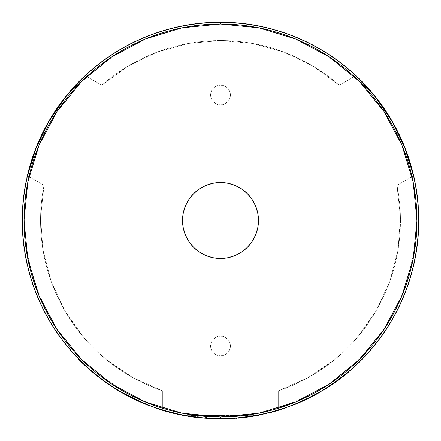 <?xml version="1.0" encoding="UTF-8"?>
<svg xmlns="http://www.w3.org/2000/svg" width="441" height="441" viewBox="0 0 441 441"><rect width="100%" height="100%" fill="white"/><g stroke="black" fill="none" stroke-linecap="round" stroke-linejoin="round"><path stroke-width="0.33" stroke-dasharray="2.21 1.65" d="M220.5 336.07A9.906 9.906 0 0 1 230.406 345.976A9.906 9.906 0 0 1 220.5 355.881A9.906 9.906 0 0 0 230.406 345.976A9.906 9.906 0 0 0 220.5 336.07A9.906 9.906 0 0 0 210.594 345.976A9.906 9.906 0 0 0 220.5 355.881A9.906 9.906 0 0 1 210.594 345.976A9.906 9.906 0 0 1 220.5 336.07L224.293 336.825L227.506 338.969L229.651 342.183L230.406 345.976L229.651 349.768L227.506 352.982L224.293 355.126L220.5 355.881L216.707 355.126L213.494 352.982L211.349 349.768L210.594 345.976L211.349 342.183L213.494 338.969L216.707 336.825L220.5 336.07L224.293 336.825L227.506 338.969L229.651 342.183L230.406 345.976L229.651 349.768L227.506 352.982L224.293 355.126L220.5 355.881L216.707 355.126L213.494 352.982L211.349 349.768L210.594 345.976L211.349 342.183L213.494 338.969L216.707 336.825L220.5 336.07M215.048 415.317L225.224 415.317L225.224 415.648L215.048 415.648L215.048 415.317L215.048 415.648L225.224 415.648L225.224 415.317L225.224 415.648L225.224 415.317L248.967 415.317L248.967 415.648L225.224 415.648L248.967 415.648L248.967 415.317L248.967 415.648L248.967 415.317L225.224 415.317L225.224 415.648L225.224 415.317L225.224 415.648L225.224 415.317L215.048 415.317L215.048 415.648L215.048 415.317L191.3 415.317L191.3 415.648L215.048 415.648L215.048 415.317L215.048 415.648L191.3 415.648L191.3 415.317L191.3 415.648L191.3 415.317L215.048 415.317L215.048 415.648L215.048 415.317L191.3 415.317L215.048 415.317M215.048 415.648L248.967 415.648L215.048 415.648M225.224 415.317L248.967 415.317L225.224 415.317M220.5 85.119A9.906 9.906 0 0 1 230.406 95.024A9.906 9.906 0 0 1 220.5 104.93A9.906 9.906 0 0 0 230.406 95.024A9.906 9.906 0 0 0 220.5 85.119A9.906 9.906 0 0 0 210.594 95.024A9.906 9.906 0 0 0 220.5 104.93A9.906 9.906 0 0 1 210.594 95.024A9.906 9.906 0 0 1 220.5 85.119L216.707 85.868L213.494 88.018L211.349 91.232L210.594 95.024L211.349 98.812L213.494 102.025L216.707 104.175L220.5 104.93L224.293 104.175L227.506 102.025L229.651 98.812L230.406 95.024L229.651 91.232L227.506 88.018L224.293 85.868L220.5 85.119L224.293 85.868L227.506 88.018L229.651 91.232L230.406 95.024L229.651 98.812L227.506 102.025L224.293 104.175L220.5 104.93L216.707 104.175L213.494 102.025L211.349 98.812L210.594 95.024L211.349 91.232L213.494 88.018L216.707 85.868L220.5 85.119M220.5 182.524A37.976 37.976 0 0 0 182.524 220.5A37.976 37.976 0 0 0 220.5 258.47A37.976 37.976 0 0 0 258.476 220.5A37.976 37.976 0 0 0 220.5 182.524L213.091 183.258L205.969 185.418L199.404 188.924L193.649 193.649L188.924 199.404L185.418 205.969L183.258 213.091L182.524 220.5L183.258 227.909L185.418 235.031L188.924 241.596L193.649 247.351L199.404 252.07L205.969 255.582L213.091 257.742L220.5 258.47L227.909 257.742L235.031 255.582L241.596 252.07L247.351 247.351L252.076 241.596L255.582 235.031L257.742 227.909L258.476 220.5L257.742 213.091L255.582 205.969L252.076 199.404L247.351 193.649L241.596 188.924L235.031 185.418L227.909 183.258L220.5 182.524M253.52 415.317L187.48 415.317L253.52 415.317L253.52 415.846L250.99 416.26L236.657 417.958L247.142 416.822M199.547 417.511L192.326 416.607M237.01 417.93L220.5 418.619A198.119 198.119 0 0 0 355.727 75.703A198.119 198.119 0 0 0 220.5 22.375L220.5 24.029A196.471 196.471 0 0 0 86.772 76.563L85.273 75.703A198.119 198.119 0 0 1 220.5 22.375A198.119 198.119 0 0 0 162.712 410.003A198.119 198.119 0 0 1 27.491 175.788L28.422 176.328M85.273 75.703L101.794 85.24L85.273 75.703L101.794 85.24L127.94 66.167L157.079 52.082L188.268 43.45L220.5 40.539A179.961 179.961 0 0 1 339.206 85.24A179.961 179.961 0 0 0 220.5 40.539L188.268 43.45L157.079 52.082L127.94 66.167L101.794 85.24L86.772 76.563L115.889 54.193L148.661 37.634L183.941 27.458L220.5 24.029L257.059 27.458L292.339 37.634L325.111 54.193L354.228 76.563L339.206 85.24L313.06 66.167L283.921 52.082L252.732 43.45L220.5 40.539A179.961 179.961 0 0 0 101.794 85.24A179.961 179.961 0 0 1 220.5 40.539L252.732 43.45L283.921 52.082L313.06 66.167L339.206 85.24L354.228 76.563A196.471 196.471 0 0 0 220.5 24.029L220.5 22.375A198.119 198.119 0 0 1 355.727 75.703L339.206 85.24L355.727 75.703M226.939 418.515L220.5 418.619L226.939 418.515M244.975 417.103L242.726 417.368A198.119 198.119 0 0 0 261.849 414.259A198.119 198.119 0 0 1 236.233 417.996L256.017 415.411M246.977 416.844L245.323 417.059M244.854 417.12L243.84 417.241M252.88 415.957L252.131 416.078M214.034 418.515L224.563 418.581L224.568 418.906L224.563 418.581A198.119 198.119 0 0 1 221.294 418.619A198.119 198.119 0 0 0 224.563 418.581A198.119 198.119 0 0 1 220.5 418.619A198.119 198.119 0 0 1 219.486 418.619L215.897 418.564M253.84 415.797L257.776 415.08M244.882 417.114L237.109 417.925M256.392 415.676L256.37 415.345L246.387 416.921M240.725 417.919L241.828 417.798L241.795 417.473L241.828 417.798L236.767 418.283A198.45 198.45 0 0 0 261.921 414.579L261.849 414.259L249.711 416.453L236.337 417.985M246.425 416.916L245.02 417.098M249.738 416.453L247.489 416.773M260.526 414.534L250.538 416.332L250.587 416.657L251.188 416.563L250.587 416.657L250.538 416.332M277.621 410.549L279.633 409.937L279.533 409.623A198.119 198.119 0 0 0 284.362 408.046L284.467 408.355L284.362 408.046A198.119 198.119 0 0 1 281.259 409.072A198.119 198.119 0 0 0 284.362 408.046A198.119 198.119 0 0 1 279.533 409.623L277.549 410.229M279.296 409.695L280.382 409.353M271.877 411.844L270.746 412.142L270.829 412.462L276.843 410.786M275.405 410.858L273.155 411.497M311.418 396.525L314.973 394.645M303.281 400.494L296.12 403.62M297.862 403.25L295.922 404.061L295.801 403.752L301.308 401.393A198.119 198.119 0 0 0 318.589 392.633A198.119 198.119 0 0 1 295.305 403.956L313.694 395.329L304.659 399.855M304.698 399.838L303.414 400.439M307.708 398.394L305.663 399.381M317.415 393.3L308.435 398.036L308.584 398.333L309.124 398.063L308.584 398.333L308.435 398.036M341.317 377.518L332.222 384.117L323.407 389.8A198.119 198.119 0 0 0 328.137 386.829L344.206 375.252L335.281 381.983L325.552 388.477M348.522 371.702L342.194 376.84M347.073 372.915L347.745 372.358A198.119 198.119 0 0 1 343.412 375.886L347.073 372.915M336.891 380.826L343.197 376.052L337.211 380.594L337.404 380.859L338.253 380.236L337.404 380.859L337.211 380.594L323.407 389.8A198.119 198.119 0 0 0 328.137 386.829L333.76 383.053M333.65 383.13L336.643 381.007M335.81 381.603L336.522 381.096M338.881 379.365L329.416 385.996L329.598 386.272L336.781 381.316M340.573 378.091L340.204 378.367M347.646 372.436L347.745 372.358A198.119 198.119 0 0 1 343.412 375.886L343.616 376.145A198.45 198.45 0 0 0 344.322 375.583A198.45 198.45 0 0 1 343.616 376.145L343.412 375.886M338.264 379.822L340.336 378.268M325.701 388.383L334.146 382.782M162.712 408.928L162.712 410.003A198.119 198.119 0 0 0 220.5 418.619L214.05 418.515M28.356 179.487L28.985 176.654A196.471 196.471 0 0 0 162.712 408.278L153.534 405.202M412.578 176.328L413.509 175.788A198.119 198.119 0 0 1 278.288 410.003L278.288 408.928M321.522 389.012L312.217 394.248L278.288 408.278A196.471 196.471 0 0 0 412.015 176.654L412.644 179.487M278.288 409.485L278.288 390.93L307.873 377.821L334.642 359.63L357.712 336.935L376.349 310.481L389.943 281.11L398.063 249.782L400.434 217.507L396.988 185.325L413.063 176.047M415.361 195.413L416.828 213.053L414.783 249.716L405.957 285.36L403.989 290.724M397.137 306.528L387.22 324.444M377.391 338.765L369.398 348.677L342.944 374.144L336.119 379.348M210.445 418.366L210.329 418.691L215.164 418.878L210.329 418.691L210.346 418.36L219.486 418.619L219.48 418.95L219.486 418.619A198.119 198.119 0 0 0 220.5 418.619L187.634 415.874A198.119 198.119 0 0 0 202.237 417.776L202.237 417.776A198.119 198.119 0 0 1 187.634 415.874L187.579 416.199A198.45 198.45 0 0 0 202.21 418.107L202.237 417.776A198.119 198.119 0 0 1 187.634 415.874A198.119 198.119 0 0 0 202.237 417.776L202.21 418.107A198.45 198.45 0 0 1 187.579 416.199L187.634 415.874M215.175 418.548L212.838 418.47M197.149 417.241L193.053 416.712M188.12 415.957L189.994 416.26L188.12 415.957M184.63 415.345L184.57 415.67A198.45 198.45 0 0 1 166.731 411.53L166.825 411.21L166.731 411.53A198.45 198.45 0 0 0 172.144 412.969L172.222 412.649A198.119 198.119 0 0 1 166.825 411.21L166.731 411.53A198.45 198.45 0 0 1 154.609 407.693L154.719 407.379L154.609 407.693A198.45 198.45 0 0 0 166.731 411.53L166.825 411.21A198.119 198.119 0 0 1 154.719 407.379A198.119 198.119 0 0 0 184.63 415.345A198.119 198.119 0 0 1 154.719 407.379A198.119 198.119 0 0 0 184.63 415.345A198.119 198.119 0 0 1 172.222 412.649L172.144 412.969A198.45 198.45 0 0 0 184.57 415.67L184.63 415.345L162.712 410.003L162.712 390.93L162.712 409.485M141.837 402.335L131.655 397.584L122.411 392.633A198.119 198.119 0 0 0 127.306 395.329L145.221 403.763L135.012 399.226L124.61 393.868M150.42 405.814L142.862 402.771M148.656 405.136L149.471 405.45A198.119 198.119 0 0 1 144.284 403.372L148.656 405.136M136.804 400.075L141.704 402.275M133.21 398.355L136.523 399.943M135.596 399.507L136.385 399.877M139.047 401.101L128.651 396.046L128.496 396.338L136.319 400.213M140.982 401.96L140.558 401.773M149.356 405.406L149.471 405.45A198.119 198.119 0 0 1 144.284 403.372L144.157 403.68L144.284 403.372M138.347 400.786L140.707 401.839M131.594 397.55L133.755 398.62M85.879 365.854L78.73 358.897A198.119 198.119 0 0 0 82.82 362.965L95.973 374.591A198.119 198.119 0 0 0 101.27 378.725L105.84 382.066L101.27 378.725A198.119 198.119 0 0 1 95.973 374.591L82.82 362.965A198.119 198.119 0 0 1 78.73 358.897L85.879 365.854L85.653 366.096A198.45 198.45 0 0 0 90.587 370.517L106.044 382.617A198.45 198.45 0 0 0 111.126 386.09L119.605 391.387L111.126 386.09L111.308 385.814A198.119 198.119 0 0 1 106.231 382.347L90.802 370.269A198.119 198.119 0 0 1 85.879 365.854A198.119 198.119 0 0 0 90.802 370.269L90.587 370.517L90.802 370.269L97.411 375.743L97.202 376.002L97.411 375.743L98.586 376.669L98.387 376.928L98.586 376.669L99.572 377.435L99.368 377.694L99.572 377.435L106.231 382.347L106.044 382.617L106.231 382.347A198.119 198.119 0 0 0 111.308 385.814L111.126 386.09A198.45 198.45 0 0 1 106.044 382.617L90.587 370.517A198.45 198.45 0 0 1 85.653 366.096L85.879 365.854M119.776 391.106L111.308 385.814L119.776 391.106A198.119 198.119 0 0 1 114.847 388.097A198.119 198.119 0 0 0 119.776 391.106M109.947 384.905L114.847 388.097L109.947 384.905M107.235 383.047L108.425 383.874M137.349 398.504L128.783 394.248L98.056 374.144L89.132 366.592M76.684 354.355L63.609 338.765M53.78 324.444L50.351 318.733L35.043 285.36L26.217 249.716L24.464 233.57M24.062 216.884L25.639 195.413M27.943 176.047L44.012 185.325L40.566 217.507L42.937 249.782L51.057 281.11L64.651 310.481L83.288 336.935L106.358 359.63L133.127 377.821L162.712 390.93A179.961 179.961 0 0 1 44.012 185.325A179.961 179.961 0 0 0 162.712 390.93L162.712 408.278M278.288 408.278L278.288 390.93L278.188 410.036M412.015 176.654L396.988 185.325L413.509 175.788L396.988 185.325L400.434 217.507L398.063 249.782L389.943 281.11L376.349 310.481L357.712 336.935L334.642 359.63L307.873 377.821L278.288 390.93A179.961 179.961 0 0 0 396.988 185.325A179.961 179.961 0 0 1 278.288 390.93L278.288 410.003M28.985 176.654L44.012 185.325L27.507 175.705M162.712 410.003L162.712 390.93L133.127 377.821L106.358 359.63L83.288 336.935L64.651 310.481L51.057 281.11L42.937 249.782L40.566 217.507L44.012 185.325L27.491 175.788M276.959 410.406L276.595 410.516M227.931 418.481L238.206 417.825L251.69 416.15M190.876 416.392L206.371 418.118M252.886 415.317L187.48 415.317L252.886 415.317M85.653 366.096L78.492 359.128L85.604 366.052M128.166 396.161L127.151 395.621L127.306 395.329L133.336 398.416M134.654 399.055L136.936 400.136L136.798 400.434L136.445 400.268L136.936 400.136L145.221 403.763L145.1 404.066L144.207 403.697L145.1 404.066L145.221 403.763L141.335 402.115L141.203 402.418L144.014 403.62M128.888 396.536L128.552 396.365M143.749 403.509L139.29 401.575M138.689 401.304L139.786 401.795M127.206 395.654L128.733 396.459L128.882 396.167L128.943 396.564M134.202 399.204L139.433 401.635M139.643 401.729L140.249 401.999M141.203 402.418L141.721 402.644M124.169 394L123.574 393.67A198.45 198.45 0 0 0 127.151 395.621A198.45 198.45 0 0 1 123.574 393.67L124.527 394.199M124.814 394.359L125.178 394.557M126.799 395.434L127.102 395.599M144.995 404.022A198.45 198.45 0 0 0 149.356 405.759A198.45 198.45 0 0 1 144.995 404.022M144.141 403.311L138.948 401.062M136.164 399.772L136.026 400.075L136.164 399.772L128.651 396.046L128.496 396.338L129.274 396.74L128.496 396.338M138.733 401.321L140.591 402.148M141.28 402.451L143.005 403.195M143.088 403.228L143.523 403.416M143.832 403.543L129.693 396.955M144.036 403.267L143.909 403.576L144.036 403.267M144.251 403.361L149.427 405.433M148.815 405.549L145.591 404.27M141.715 402.28L137.157 400.235L137.019 400.538L137.978 400.979L137.019 400.538L137.157 400.235L122.411 392.633A198.119 198.119 0 0 0 127.306 395.329L127.151 395.621L128.044 396.095M142.73 403.074L148.066 405.257M148.904 405.582L149.201 405.698M123.381 393.559L126.81 395.445M127.521 395.82L135.828 399.981M148.727 405.516L143.479 403.394M145.144 404.088L147.25 404.937M129.296 396.751L133.882 399.05M126.027 395.02L126.843 395.461M142.63 403.035L141.831 402.694M140.701 402.198L140.255 402.005M142.597 403.019L142.945 403.168M128.513 396.343L138.463 401.2M124.731 394.315L125.277 394.612M143.342 403.339L143.904 403.576M131.319 397.782L136.225 400.169M138.601 401.26L129.764 396.988M215.202 418.878L216.564 418.911M217.38 418.928L219.48 418.95A198.45 198.45 0 0 0 224.568 418.906A198.45 198.45 0 0 1 221.294 418.95M224.563 418.581A198.119 198.119 0 0 1 220.5 418.619M219.563 418.95A198.45 198.45 0 0 0 392.832 122.085A198.45 198.45 0 0 0 49.105 120.465A198.45 198.45 0 0 0 219.563 418.95M217.104 418.922L219.48 418.95M254.209 416.067L259.782 415.025M260.725 414.832L261.419 414.683A198.45 198.45 0 0 1 242.765 417.699A198.45 198.45 0 0 0 261.419 414.683M261.353 414.364L260.328 414.573M240.599 417.599L244.716 417.136M247.445 416.778L236.74 417.952M241.944 417.787L242.318 417.748M243.691 417.588L249.887 416.762M246.155 417.285L249.292 416.85L249.242 416.525L249.292 416.85L252.82 416.298M251.739 416.475L255.328 415.869M254.325 416.045L255.229 415.885M256.133 415.389L249.242 416.525M256.37 415.345L256.403 415.676M253.685 416.155L252.958 416.276M248.752 416.927L247.583 417.092M246.271 417.269L245.846 416.993L251.728 416.144M245.846 416.993L245.891 417.318L244.992 417.434M236.971 418.266L239.309 418.057M239.105 418.074L237.87 418.189M237.131 418.25L236.839 417.947M237.346 417.903L238.223 417.825M238.3 417.82L244.992 417.098M236.789 418.283L236.26 418.322L236.233 417.996L236.762 417.952L236.789 418.283L252.445 416.365M246.359 416.927L242.726 417.368A198.119 198.119 0 0 0 261.849 414.259A198.119 198.119 0 0 1 236.233 417.996M245.29 417.395L242.765 417.699L242.726 417.368L242.765 417.699L243.636 417.594M249.639 416.464L249.159 416.536M248.222 416.673L246.513 416.905M236.878 418.272L236.767 418.283A198.45 198.45 0 0 0 261.921 414.579M255.94 415.758L256.43 415.67L255.94 415.758M253.035 416.265L253.807 416.133M254.132 416.078L254.49 416.017M247.963 417.043L249.402 416.833M243.928 417.561L246.431 417.247M253.895 416.122L252.985 416.271M257.831 415.405L256.69 415.62M255.857 415.775L256.215 415.709M257.439 415.483L257.803 415.411M246.304 417.263L248.316 416.993M277.361 410.632L279.633 409.937L279.533 409.623L270.746 412.142L270.829 412.462L275.498 411.177M279.71 409.91A198.45 198.45 0 0 0 354.933 74.518A198.45 198.45 0 0 0 26.857 177.067A198.45 198.45 0 0 0 279.71 409.91A198.45 198.45 0 0 0 354.933 74.518A198.45 198.45 0 0 0 26.857 177.067A198.45 198.45 0 0 0 279.71 409.91M281.358 409.386A198.45 198.45 0 0 0 284.467 408.355A198.45 198.45 0 0 1 281.358 409.386M311.853 396.674L316.847 393.989M317.437 393.664L318.308 393.174A198.45 198.45 0 0 1 301.44 401.696A198.45 198.45 0 0 0 318.308 393.174L318.082 393.3M318.148 392.887L317.239 393.4M310.569 396.961L309.88 397.313M299.345 402.253L303.138 400.56M295.9 404.066L295.431 404.259A198.45 198.45 0 0 0 318.755 392.92L318.589 392.633A198.119 198.119 0 0 1 295.305 403.956L295.801 403.752L295.922 404.061L300.586 402.076L300.448 401.773L295.779 403.763M305.624 399.403L300.448 401.773L301.032 401.878M302.294 401.31L307.95 398.642M304.549 400.274L307.405 398.912L307.261 398.614L307.405 398.907L310.602 397.313M309.626 397.81L312.867 396.145M311.743 396.729L312.774 396.194M313.485 395.445L313.832 395.632L313.694 395.329L307.261 398.614M311.385 396.917L310.729 397.253M306.914 399.149L305.856 399.656M304.654 400.224L304.163 400.086L309.516 397.501M310.266 397.49L303.485 400.764L304.307 400.384L304.163 400.086M299.472 402.561L298.259 403.08M295.305 403.956L295.431 404.259A198.45 198.45 0 0 0 318.755 392.92L318.589 392.633A198.119 198.119 0 0 1 301.308 401.393L301.44 401.696L302.245 401.332M304.637 399.866L301.308 401.393L301.44 401.696L303.755 400.643M307.62 398.438L307.19 398.647M306.33 399.061L304.775 399.805M313.849 395.621L313.413 395.858M310.795 397.214L311.495 396.861M306.197 399.491L307.504 398.862M302.509 401.211L304.803 400.152M299.56 402.523L300.69 402.027M296.925 403.642L296.247 403.923M311.572 396.817L310.751 397.242M315.106 394.949L314.086 395.5M313.336 395.897L313.661 395.726M314.758 395.136L315.083 394.96M304.681 400.208L306.517 399.337M334.962 382.209L337.012 380.737L337.205 381.007L336.891 381.233L337.012 380.737L341.869 377.094M329.962 386.029L329.648 386.239M329.284 386.481L328.319 387.104L328.137 386.829L328.319 387.104A198.45 198.45 0 0 1 324.879 389.282L325.805 388.708M342.073 376.934L344.206 375.252L344.41 375.512L343.66 376.112L344.41 375.512L344.206 375.252L340.882 377.854L341.08 378.119L343.478 376.256L334.493 382.942M343.269 376.416L339.41 379.381M338.886 379.773L339.846 379.051M328.374 387.071L329.813 386.129L329.631 385.853L330.011 385.996M334.873 382.678L340.645 378.45M339.355 379.42L341.516 377.783L340.976 378.196L340.882 377.854M329.631 385.853L324.703 389.001M326.075 388.538L326.434 388.312M324.692 389.397L328.275 387.132M344.327 375.583A198.45 198.45 0 0 0 347.955 372.612A198.45 198.45 0 0 1 344.327 375.583M343.285 375.986L338.798 379.431M336.323 381.239L336.516 381.504L336.323 381.239L329.416 385.996L329.598 386.272L330.326 385.792L329.598 386.272M338.925 379.745L340.551 378.521M342.315 377.165L342.635 376.917M343.341 376.36L343.616 376.145L343.197 376.052L343.495 376.239M334.019 383.279L330.717 385.528M343.385 375.908L347.706 372.386M347.514 372.981L344.829 375.175M339.151 379.574L346.896 373.494M328.672 386.878L334.339 383.053M325.458 388.923L324.879 389.282A198.45 198.45 0 0 0 328.319 387.104L329.168 386.553M347.436 373.042L343.037 376.597M344.449 375.478L346.213 374.051M341.516 377.783L342.398 377.099M330.348 385.776L334.581 382.882M327.25 387.793L328.027 387.297M342.282 377.187L342.58 376.956M329.543 386.31L338.682 379.922M325.998 388.582L326.527 388.251M342.922 376.691L343.401 376.311M341.125 378.08L341.626 377.7M332.69 384.194L334.173 383.168M338.809 379.828L330.783 385.484"/><path stroke-width="0.66" d="M220.5 258.47A37.976 37.976 0 0 1 182.524 220.5A37.976 37.976 0 0 1 220.5 182.524L227.909 183.258L235.031 185.418L241.596 188.924L247.351 193.649L252.076 199.404L255.582 205.969L257.742 213.091L258.476 220.5L257.742 227.909L255.582 235.031L252.076 241.596L247.351 247.351L241.596 252.07L235.031 255.582L227.909 257.742L220.5 258.47L213.091 257.742L205.969 255.582L199.404 252.07L193.649 247.351L188.924 241.596L185.418 235.031L183.258 227.909L182.524 220.5L183.258 213.091L185.418 205.969L188.924 199.404L193.649 193.649L199.404 188.924L205.969 185.418L213.091 183.258L220.5 182.524A37.976 37.976 0 0 1 258.476 220.5A37.976 37.976 0 0 1 220.5 258.47M233.151 418.217L226.939 418.515L233.151 418.217M243.84 417.241L237.004 417.93M219.48 418.95L219.486 418.619L219.48 418.95A198.45 198.45 0 0 0 219.563 418.95A198.45 198.45 0 0 0 221.294 418.95L221.294 418.619L220.5 418.619A198.119 198.119 0 0 1 22.381 220.5A198.119 198.119 0 0 1 220.5 22.375A198.119 198.119 0 0 0 22.381 220.5A198.119 198.119 0 0 0 220.5 418.619L220.5 416.971A196.471 196.471 0 0 1 24.029 220.5A196.471 196.471 0 0 1 220.5 24.029L182.172 27.805L145.315 38.984L111.347 57.143L81.574 81.574L57.143 111.347L38.984 145.315L27.805 182.172L24.029 220.5L27.805 258.828L38.984 295.685L57.143 329.653L81.574 359.426L111.347 383.857L145.315 402.016L182.172 413.195L220.5 416.971L258.828 413.195L295.685 402.016L329.653 383.857L359.426 359.426L383.857 329.653L402.016 295.685L413.195 258.828L416.971 220.5L413.195 182.172L402.016 145.315L383.857 111.347L359.426 81.574L329.653 57.143L295.685 38.984L258.828 27.805L220.5 24.029L220.5 22.375L220.5 24.029A196.471 196.471 0 0 1 416.971 220.5A196.471 196.471 0 0 1 220.5 416.971L220.5 418.619A198.119 198.119 0 0 0 418.619 220.5A198.119 198.119 0 0 0 220.5 22.375A198.119 198.119 0 0 1 418.619 220.5A198.119 198.119 0 0 1 220.5 418.619L221.294 418.619L221.294 418.95L210.329 418.691L210.346 418.36L215.991 418.57L207.854 418.217L210.346 418.36L210.329 418.691L216.564 418.911M236.657 417.958L236.238 417.996L236.657 417.958M245.323 417.059L244.854 417.12M257.776 415.08L261.298 414.375M237.109 417.925L253.84 415.797M246.387 416.921L244.882 417.114M249.33 416.513L247.445 416.778M256.017 415.411L256.37 415.345M236.337 417.985L236.762 417.952L236.337 417.985M252.131 416.078L249.738 416.453M247.489 416.773L246.425 416.916M261.1 414.413L260.361 414.568M280.382 409.353L281.259 409.072L281.358 409.386L270.829 412.462L270.746 412.142L279.296 409.695M273.155 411.497L261.849 414.259L261.921 414.579A198.45 198.45 0 0 1 261.419 414.683L261.353 414.364L261.419 414.683L249.402 416.833L249.352 416.508L261.353 414.364M277.549 410.229L276.893 410.422M276.661 410.494L275.405 410.858M296.12 403.62L307.36 398.565L318.099 392.909M316.847 393.989L318.308 393.174L318.148 392.887L318.308 393.174L307.504 398.862L307.36 398.565L311.418 396.525M304.659 399.855L303.281 400.494M307.338 398.576L305.624 399.403M313.38 395.5L313.694 395.329M295.404 403.917L295.801 403.752L295.404 403.917M303.414 400.439L304.163 400.086M309.88 397.313L307.708 398.394M305.663 399.381L304.698 399.838M317.922 393.014L317.266 393.383M341.803 377.143L341.317 377.518M340.336 378.268L348.28 371.906M333.65 383.13L335.81 381.603M336.522 381.096L340.105 378.444M329.482 385.952L330.077 385.561M347.706 372.386L340.573 378.091M340.204 378.367L338.881 379.365M334.146 382.782L347.646 372.436M324.951 388.846L338.264 379.822M325.552 388.477L325.045 388.791M412.644 179.487L415.361 195.413M403.989 290.724L397.137 306.528M387.22 324.444L377.391 338.765M336.119 379.348L321.522 389.012M212.838 418.47L210.346 418.36M215.897 418.564L215.175 418.548M202.138 417.765L207.854 418.217L202.154 417.77M193.053 416.712L197.149 417.241M187.48 415.846L188.12 415.957M142.404 402.578L141.837 402.335M145.128 403.724L150.127 405.703M133.21 398.355L135.596 399.507M136.385 399.877L136.804 400.075M128.722 396.079L129.356 396.409M141.704 402.275L140.982 401.96M140.558 401.773L139.047 401.101M140.707 401.839L149.356 405.406M133.755 398.62L138.347 400.786M123.993 393.526L131.594 397.55M124.61 393.868L124.092 393.581M108.425 383.874L108.238 384.144L108.425 383.874L105.84 382.066L105.647 382.336L105.84 382.066L107.235 383.047M153.534 405.202L137.349 398.504M89.132 366.592L76.684 354.355M63.609 338.765L53.78 324.444M24.464 233.57L24.062 216.884M25.639 195.413L28.356 179.487M27.491 175.788L36.19 147.818L48.923 121.44L65.406 97.224L85.273 75.703M355.727 75.703L375.594 97.224L392.077 121.44L404.81 147.818L413.509 175.788M278.188 410.036L276.959 410.406M276.595 410.516L271.877 411.844M236.789 418.283L236.26 418.322L236.789 418.283L236.26 418.322L236.233 417.996L224.563 418.581L224.568 418.906L224.563 418.581M187.634 415.874L187.579 416.199L187.634 415.874L184.63 415.345L184.57 415.67L184.63 415.345M78.73 358.897L78.492 359.128A198.45 198.45 0 0 0 82.594 363.202L82.82 362.965L82.594 363.202A198.45 198.45 0 0 1 78.492 359.128L78.73 358.897M87.109 366.989L86.888 367.232L82.594 363.202L86.888 367.232L87.109 366.989M88.454 368.202L88.233 368.45L86.888 367.232L88.233 368.45L88.454 368.202M89.981 369.552L89.766 369.801L88.233 368.45L89.766 369.801L89.981 369.552M95.973 374.591L95.763 374.85L89.766 369.801L95.763 374.85A198.45 198.45 0 0 0 101.072 378.99L101.27 378.725L101.072 378.99A198.45 198.45 0 0 1 95.763 374.85L95.973 374.591M105.647 382.336L101.072 378.99L105.647 382.336M109.947 384.905L109.759 385.18L108.238 384.144L109.759 385.18L109.947 384.905M114.847 388.097L114.671 388.378L109.759 385.18L114.671 388.378A198.45 198.45 0 0 0 119.605 391.387L119.776 391.106L119.605 391.387A198.45 198.45 0 0 1 114.671 388.378L114.847 388.097M133.336 398.416L134.654 399.055M136.445 400.268L135.315 399.739M128.552 396.365L128.166 396.161M144.207 403.697L143.749 403.509M139.29 401.575L138.689 401.304M141.335 402.115L123.739 393.383L123.574 393.67L123.739 393.383L135.966 399.678L135.822 399.976L123.574 393.67A198.45 198.45 0 0 1 122.245 392.92L123.381 393.559M128.943 396.564L134.202 399.204M140.249 401.999L141.087 402.368M124.527 394.199L124.814 394.359M125.178 394.557L126.799 395.434M148.066 405.257L149.356 405.759L149.471 405.45L149.356 405.759L135.822 399.976L135.966 399.678L145.117 403.719M144.141 403.311L144.157 403.68A198.45 198.45 0 0 0 144.995 404.022L133.612 398.918L123.574 393.67L128.733 396.459M138.948 401.062L136.164 399.772M136.026 400.075L143.76 403.515M136.319 400.213L138.733 401.321M140.591 402.148L141.28 402.451M143.523 403.416L143.832 403.543M136.523 399.943L140.442 401.723M140.459 401.729L144.251 403.361M147.25 404.937L150.304 406.122L150.42 405.814L149.471 405.45L150.42 405.814L150.304 406.122L148.815 405.549M145.591 404.27L143.998 403.614M149.427 405.433L141.715 402.28M137.978 400.979L139.224 401.542L137.978 400.979M149.201 405.698L149.946 405.985M126.027 395.02L122.245 392.92L122.411 392.633L122.245 392.92A198.45 198.45 0 0 0 123.574 393.67M126.81 395.445L127.521 395.82M150.304 406.122L148.54 405.444M142.73 403.074L145.144 404.088M133.882 399.05L135.828 399.981M126.843 395.461L129.296 396.751M127.951 396.046L127.427 395.77M129.097 396.646L128.044 396.095M136.798 400.434L134.968 399.574M141.263 402.446L140.701 402.198M140.255 402.005L139.786 401.795M144.339 403.752L142.349 402.914M144.014 403.62L144.323 403.747M142.702 403.068L143.992 403.609M141.721 402.644L142.597 403.019M138.044 401.007L141.203 402.418M148.887 405.577L144.995 404.022A198.45 198.45 0 0 1 144.157 403.68M128.496 396.338L131.319 397.782M143.479 403.394L138.601 401.26M154.719 407.379L154.609 407.693A198.45 198.45 0 0 0 184.57 415.67A198.45 198.45 0 0 1 154.609 407.693L154.719 407.379M187.579 416.199A198.45 198.45 0 0 0 202.21 418.107L202.237 417.776L202.21 418.107A198.45 198.45 0 0 1 187.579 416.199M217.628 418.928L215.202 418.878M221.294 418.95A198.45 198.45 0 0 0 224.568 418.906A198.45 198.45 0 0 1 221.294 418.95L217.38 418.928M255.879 415.769L254.209 416.067M259.782 415.025L261.419 414.683A198.45 198.45 0 0 0 261.921 414.579M260.328 414.573L252.897 415.951M244.716 417.136L240.599 417.599M236.74 417.952L236.767 418.283A198.45 198.45 0 0 1 236.26 418.322A198.45 198.45 0 0 0 236.767 418.283L237.131 418.25M242.346 417.743L243.691 417.588M243.636 417.594L246.155 417.285M249.292 416.85L251.932 416.447M252.985 416.271L251.739 416.475M253.685 416.155L254.082 416.089M255.229 415.885L256.392 415.676M256.403 415.676L255.328 415.869M244.992 417.434L248.752 416.927M247.583 417.092L246.271 417.269M251.728 416.144L256.133 415.389M236.839 417.947L237.346 417.903M244.992 417.098L245.846 416.993M250.538 416.332L249.639 416.464M249.159 416.536L248.222 416.673M255.94 415.758L252.445 416.365M251.954 416.442L253.035 416.265M253.807 416.133L254.132 416.078M246.431 417.247L247.963 417.043M243.928 417.561L241.828 417.798M237.87 418.189L240.725 417.919M261.419 414.683L257.831 415.405M256.69 415.62L253.895 416.122M257.803 415.411L260.427 414.893M254.49 416.017L255.857 415.775M256.215 415.709L257.439 415.483M248.316 416.993L249.887 416.762M245.29 417.395L246.304 417.263M279.385 409.667L279.633 409.937A198.45 198.45 0 0 0 279.71 409.91A198.45 198.45 0 0 0 284.467 408.355L284.362 408.046L284.467 408.355A198.45 198.45 0 0 1 281.358 409.386L279.71 409.91A198.45 198.45 0 0 0 281.358 409.386L281.259 409.072L270.746 412.142L270.829 412.462L276.843 410.786M275.493 411.177L277.858 410.477M279.633 409.937A198.45 198.45 0 0 0 279.71 409.91L277.621 410.549M317.239 393.4L310.569 396.961M314.973 394.645L317.355 393.333M317.366 393.328L318.148 392.887M303.138 400.56L299.345 402.253M295.779 403.763L295.431 404.259L295.305 403.956L295.431 404.259L295.922 404.061L295.431 404.259M301.054 401.867L302.294 401.31M302.245 401.332L304.549 400.274M307.405 398.912L309.797 397.721M310.751 397.242L309.626 397.81M311.385 396.917L311.743 396.729M299.56 402.523L306.914 399.149M305.856 399.656L304.654 400.224M309.516 397.501L313.485 395.445M298.259 403.08L297.862 403.25M318.755 392.92L318.589 392.633L318.755 392.92A198.45 198.45 0 0 1 318.308 393.174A198.45 198.45 0 0 0 318.755 392.92M308.435 398.036L307.62 398.438M307.19 398.647L306.33 399.061M313.849 395.621L310.266 397.49M311.897 396.652L313.358 395.886M309.819 397.71L310.795 397.214M311.495 396.861L311.787 396.707M304.803 400.152L306.197 399.491M300.586 402.076L302.52 401.205M296.247 403.923L295.9 404.066M299.478 402.556L296.925 403.642M318.308 393.174L315.106 394.949M314.086 395.5L311.572 396.817M315.083 394.96L317.426 393.67M312.107 396.542L313.336 395.897M313.661 395.726L314.758 395.136M306.517 399.337L307.95 398.642M303.755 400.643L304.681 400.208M333.76 383.053L334.962 382.209M336.891 381.233L335.882 381.961M329.648 386.239L329.284 386.481M343.66 376.112L343.269 376.416M339.41 379.381L338.886 379.773M340.882 377.854L329.631 385.853M330.011 385.996L334.873 382.678M339.846 379.051L340.981 378.191M324.703 389.001L324.879 389.282L324.703 389.001L325.701 388.383M326.434 388.312L328.672 386.878M334.581 382.882L344.327 375.583A198.45 198.45 0 0 1 344.322 375.583A198.45 198.45 0 0 0 344.327 375.583L347.955 372.612L347.745 372.358L347.955 372.612L336.334 381.636L336.141 381.366L336.334 381.636L324.879 389.282A198.45 198.45 0 0 1 323.578 390.081L327.25 387.793M343.285 375.986L343.616 376.145M338.798 379.431L336.323 381.239M334.173 383.168L343.28 376.41M336.781 381.316L338.925 379.745M342.635 376.917L343.341 376.36M340.116 378.439L343.385 375.908M334.493 382.942L334.019 383.279M347.282 373.169L348.732 371.956L348.522 371.702L347.745 372.358L348.522 371.702L348.732 371.956L347.514 372.981M344.829 375.175L342.376 377.116M346.896 373.494L347.58 372.921M347.828 372.717L348.44 372.204M324.692 389.397L323.578 390.081L323.407 389.8L323.578 390.081A198.45 198.45 0 0 0 324.879 389.282L329.813 386.129M346.213 374.051L348.495 372.154M342.398 377.099L344.449 375.478M328.027 387.297L330.348 385.776M329.08 386.614L328.584 386.933M330.16 385.897L329.168 386.553M337.205 381.007L335.568 382.187M343.495 376.239L342.067 377.353M341.527 377.772L342.282 377.187M338.313 380.192L341.08 378.119M334.333 383.053L324.879 389.282M329.598 386.272L332.69 384.194M343.037 376.597L338.809 379.828M236.26 418.322L236.233 417.996"/></g></svg>
